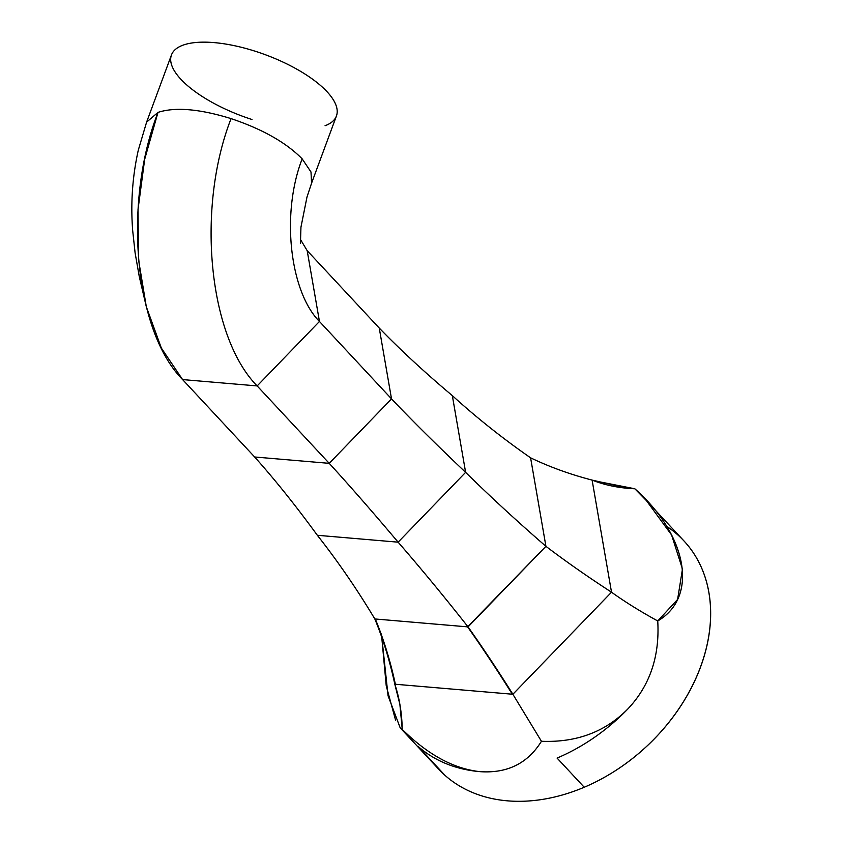 <?xml version="1.0" encoding="UTF-8"?>
<svg xmlns="http://www.w3.org/2000/svg" width="843" height="843" viewBox="0 0 843 843"><rect width="100%" height="100%" fill="white"/><g stroke="black" fill="none" stroke-linecap="round" stroke-linejoin="round"><path stroke-width="1.26" d="M395.588 720.207L386.242 685.917L381.447 633.968L388.065 695.791L400.172 727.804L402.248 729.416L399.877 704.358L394.809 684.2L395.378 684.253C390.351 661.007 383.66 639.257 375.304 618.994L374.84 618.962C383.165 639.215 389.824 660.965 394.809 684.2C399.403 697.867 401.89 712.946 402.248 729.416C427.991 754.833 453.998 768.921 480.257 771.682C507.412 773.463 527.802 763.326 541.438 741.282L512.871 694.263L394.809 684.2C389.824 660.965 383.165 639.215 374.84 618.962L375.304 618.994C383.66 639.257 390.351 661.007 395.378 684.253L512.302 694.21C497.212 670.111 482.312 647.656 467.591 626.865L375.304 618.994L468.055 626.897C444.25 596.696 420.942 568.445 398.128 542.175L317.347 535.284C337.874 561.375 357.042 589.257 374.84 618.962C357.042 589.257 337.874 561.375 317.347 535.284C295.935 505.895 275.039 479.793 254.649 456.99L329.223 463.344L391.521 398.887C412.849 421.289 437.549 445.778 465.621 472.343L398.128 542.175C420.942 568.445 444.25 596.696 468.055 626.897C482.797 647.698 497.739 670.153 512.871 694.263L611.523 592.207C625.211 602.018 640.617 611.596 657.74 620.964L677.603 599.426L682.461 569.036L671.586 534.957L646.381 500.573L634.842 488.782L593.461 480.615M402.248 729.416C427.991 754.833 453.998 768.921 480.257 771.682A167.525 124.943 137.1 0 1 417.886 746.213L445.041 775.391A167.525 124.943 137.1 0 1 438.718 769.216L400.351 727.994M645.58 499.709L683.958 540.932A167.525 124.943 137.1 0 1 584.231 787.246L557.075 758.078A167.525 124.943 -42.9 0 0 627.761 709.058C649.837 685.728 659.827 656.36 657.74 620.964C698.478 597.265 687.793 535.621 634.842 488.782C619.226 488.097 604.979 485.199 592.102 480.089L628.341 488.36L634.842 488.782M530.595 457.823C549.657 466.969 570.153 474.398 592.102 480.089L611.523 592.207L592.102 480.089C570.153 474.398 549.657 466.969 530.595 457.823L545.927 546.327C566.043 561.586 587.908 576.875 611.523 592.207C587.908 576.875 566.043 561.586 545.927 546.327L467.591 626.865C482.312 647.656 497.212 670.111 512.302 694.21L512.871 694.263C497.739 670.153 482.797 647.698 468.055 626.897L545.927 546.327C517.117 521.311 490.341 496.653 465.621 472.343L398.128 542.175C373.091 512.47 350.119 486.19 329.223 463.344C350.119 486.19 373.091 512.47 398.128 542.175L317.347 535.284C295.935 505.895 275.039 479.793 254.649 456.99L182.583 379.571L257.157 385.925L329.223 463.344L391.521 398.887L379.255 328.075C400.414 349.929 424.777 372.448 452.333 395.63C476.685 417.77 502.776 438.497 530.595 457.823C502.776 438.497 476.685 417.77 452.333 395.63L465.621 472.343C490.341 496.653 517.117 521.311 545.927 546.327L530.595 457.823M452.333 395.63L465.621 472.343C437.549 445.778 412.849 421.289 391.521 398.887L379.255 328.075L307.189 250.656L319.455 321.468L391.521 398.887L319.455 321.468L257.157 385.925L329.223 463.344L254.649 456.99L182.583 379.571L257.157 385.925L319.455 321.468L307.189 250.656L379.255 328.075C400.414 349.929 424.777 372.448 452.333 395.63M307.189 250.656L300.308 239.233M300.445 243.184L300.951 227.178L307.01 196.946L311.583 183.152L310.993 171.983L302.173 158.874C280.845 213.711 289.908 291.71 319.455 321.468C289.908 291.71 280.845 213.711 302.173 158.874C286.188 142.593 262.479 129.179 231.066 118.621C196.177 207.989 208.326 336.505 257.157 385.925C208.326 336.505 196.177 207.989 231.066 118.621C199.601 108.905 175.239 106.829 157.989 112.393C123.11 201.762 133.763 330.15 182.583 379.571L161.361 348.106L146.313 306.726L138.537 259.76L138.02 209.507L144.68 159.306L157.989 112.393L146.608 122.13L171.456 54.964A87.946 32.803 20.3 0 1 265.324 54.711A87.946 32.803 20.3 0 1 336.431 115.997L311.583 183.152L310.993 171.983L302.173 158.874C286.188 142.593 262.479 129.179 231.066 118.621C199.601 108.905 175.239 106.829 157.989 112.393L146.608 122.13L138.305 150.128C132.446 176.429 130.56 203.226 132.678 230.518L135.101 252.858L139.264 276.536L146.313 306.726M251.973 119.506A87.946 32.803 20.3 0 1 172.299 53.151A87.946 32.803 20.3 0 1 284.26 62.688A87.946 32.803 20.3 0 1 325.05 125.733M512.871 694.263L541.438 741.282C576.38 742.694 605.158 731.956 627.761 709.058C649.837 685.728 659.827 656.36 657.74 620.964C640.617 611.596 625.211 602.018 611.523 592.207L512.871 694.263M513.355 693.768L611.038 592.703L513.355 693.768M480.257 771.682C507.412 773.463 527.802 763.326 541.438 741.282C576.38 742.694 605.158 731.956 627.761 709.058A167.525 124.943 137.1 0 1 557.075 758.078L584.231 787.246A167.525 124.943 137.1 0 1 445.041 775.391L417.886 746.213A167.525 124.943 -42.9 0 0 480.257 771.682M433.007 762.462A167.525 124.943 -42.9 0 0 445.041 775.391A167.525 124.943 -42.9 0 0 584.231 787.246A167.525 124.943 -42.9 0 0 703.325 658.783A167.525 124.943 -42.9 0 0 666.486 526.232"/></g></svg>

